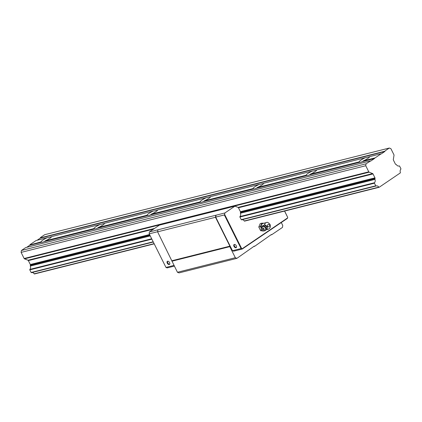 <?xml version="1.0" encoding="UTF-8"?>
<svg xmlns="http://www.w3.org/2000/svg" width="422" height="422" viewBox="0 0 422 422"><rect width="100%" height="100%" fill="white"/><g stroke="black" fill="none" stroke-linecap="round" stroke-linejoin="round"><path stroke-width="0.63" d="M359.28 161.869A5.776 0.992 153.5 0 1 359.259 161.832A5.776 0.992 153.5 0 1 360.889 160.144A5.776 0.992 153.5 0 1 365.447 157.68L366.644 157.57A5.776 0.992 153.5 0 1 369.477 156.857L369.566 156.646A5.776 0.992 153.5 0 1 369.593 156.678A5.776 0.992 153.5 0 1 367.958 158.366A5.776 0.992 153.5 0 1 363.4 160.829L362.519 161.579A5.776 0.992 153.5 0 1 359.692 162.291L359.28 161.869L310.381 174.165L309.5 174.914A5.776 0.992 153.5 0 1 306.667 175.626L306.256 175.204A5.776 0.992 153.5 0 1 306.235 175.167A5.776 0.992 153.5 0 1 307.87 173.479A5.776 0.992 153.5 0 1 312.428 171.015L313.625 170.905A5.776 0.992 153.5 0 1 316.453 170.193L316.547 169.976A5.776 0.992 153.5 0 1 316.569 170.013A5.776 0.992 153.5 0 1 314.939 171.701A5.776 0.992 153.5 0 1 310.381 174.165M42.759 240.15A5.776 0.992 153.5 0 1 47.317 237.686L48.514 237.575A5.776 0.992 153.5 0 1 51.342 236.863L51.437 236.652A5.776 0.992 153.5 0 1 51.458 236.684A5.776 0.992 153.5 0 1 49.828 238.372A5.776 0.992 153.5 0 1 45.27 240.835L44.389 241.584A5.776 0.992 153.5 0 1 41.556 242.297L41.15 241.875A5.776 0.992 153.5 0 1 41.124 241.838A5.776 0.992 153.5 0 1 42.759 240.15M95.778 226.82A5.776 0.992 153.5 0 1 100.336 224.351L101.538 224.24A5.776 0.992 153.5 0 1 104.366 223.528L104.461 223.317A5.776 0.992 153.5 0 1 104.482 223.354A5.776 0.992 153.5 0 1 102.852 225.037A5.776 0.992 153.5 0 1 98.294 227.505L97.408 228.249A5.776 0.992 153.5 0 1 94.581 228.961L94.169 228.539A5.776 0.992 153.5 0 1 94.148 228.502A5.776 0.992 153.5 0 1 95.778 226.82M148.802 213.485A5.776 0.992 153.5 0 1 153.36 211.021L154.558 210.905A5.776 0.992 153.5 0 1 157.39 210.193L157.48 209.982A5.776 0.992 153.5 0 1 157.506 210.019A5.776 0.992 153.5 0 1 155.871 211.707A5.776 0.992 153.5 0 1 151.313 214.17L150.432 214.919A5.776 0.992 153.5 0 1 147.605 215.626L147.194 215.204A5.776 0.992 153.5 0 1 147.167 215.173A5.776 0.992 153.5 0 1 148.802 213.485M201.821 200.149A5.776 0.992 153.5 0 1 206.379 197.686L207.582 197.57A5.776 0.992 153.5 0 1 210.409 196.863L210.504 196.647A5.776 0.992 153.5 0 1 210.525 196.684A5.776 0.992 153.5 0 1 208.895 198.372A5.776 0.992 153.5 0 1 204.338 200.835L203.451 201.584A5.776 0.992 153.5 0 1 200.624 202.296L200.213 201.869A5.776 0.992 153.5 0 1 200.192 201.837A5.776 0.992 153.5 0 1 201.821 200.149M254.846 186.814A5.776 0.992 153.5 0 1 259.403 184.351L260.601 184.24A5.776 0.992 153.5 0 1 263.433 183.528L263.523 183.312A5.776 0.992 153.5 0 1 263.55 183.348A5.776 0.992 153.5 0 1 261.914 185.036A5.776 0.992 153.5 0 1 257.357 187.5L256.476 188.249A5.776 0.992 153.5 0 1 253.648 188.961L253.237 188.534A5.776 0.992 153.5 0 1 253.216 188.502A5.776 0.992 153.5 0 1 254.846 186.814M306.256 175.204L257.357 187.5M365.447 157.68L316.547 169.976M312.428 171.015L263.523 183.312M253.237 188.534L204.338 200.835M259.403 184.351L210.504 196.647M200.213 201.869L151.313 214.17M206.379 197.686L157.48 209.982M147.194 215.204L98.294 227.505M153.36 211.021L104.461 223.317M94.169 228.539L45.27 240.835M100.336 224.351L51.437 236.652M385.033 150.928L389.306 148.032L390.888 148.66L393.926 154.758A0.738 0.57 -104.1 0 1 394.011 155.301L393.32 159.537A0.728 0.564 75.9 0 0 393.404 160.08L395.361 164.005A0.797 0.617 75.9 0 0 395.725 164.364L396.348 164.606A0.359 0.28 -104.1 0 1 396.511 164.754A2.954 2.289 75.9 0 0 399.012 166.015A2.954 2.289 75.9 0 0 399.238 165.941A0.359 0.28 -104.1 0 1 399.592 166.12L400.9 168.747A0.359 0.28 -104.1 0 1 400.858 169.19A2.949 2.289 75.9 0 0 400.378 172.503A0.359 0.28 -104.1 0 1 400.283 172.941L379.188 187.262A0.359 0.28 -104.1 0 1 378.814 187.141A2.949 2.289 75.9 0 0 376.334 185.917A2.949 2.289 75.9 0 0 376.107 185.991A0.359 0.28 -104.1 0 1 375.754 185.812L374.446 183.185A0.364 0.28 -104.1 0 1 374.488 182.742A2.954 2.289 75.9 0 0 374.952 179.387A0.359 0.28 -104.1 0 1 374.926 179.15L375.047 178.395A0.797 0.617 75.9 0 0 374.963 177.852L373.006 173.927A0.728 0.564 75.9 0 0 372.642 173.569L369.144 172.181A0.738 0.57 -104.1 0 1 368.786 171.828L365.742 165.73L366.059 163.81L370.537 160.998A0.586 0.454 75.9 0 0 370.88 160.961L374.361 158.603A0.586 0.454 75.9 0 0 374.557 158.271L380.976 153.914A0.575 0.448 75.9 0 0 381.319 153.877L384.795 151.519A0.586 0.454 75.9 0 0 384.991 151.187L40.348 237.86A0.586 0.454 -104.1 0 1 40.153 238.193L37.115 240.255M41.15 241.875L29.909 244.945A0.586 0.454 -104.1 0 1 29.719 245.277L26.681 247.339M374.599 158.013L363.4 160.829M380.765 153.83L369.566 156.646M47.317 237.686L36.123 240.503L29.951 244.691M31.94 272.549A2.949 2.289 -104.1 0 1 34.171 273.82A0.359 0.28 75.9 0 0 34.546 273.936L154.209 243.842M389.306 148.032L44.658 234.706L40.391 237.607M370.326 160.914L25.684 247.587L21.416 250.489L21.1 252.403L24.144 258.501A0.738 0.57 75.9 0 0 24.502 258.855L28 260.247A0.728 0.564 -104.1 0 1 28.364 260.601L30.321 264.525A0.797 0.617 -104.1 0 1 30.405 265.074L30.284 265.823A0.359 0.28 75.9 0 0 30.31 266.06A2.954 2.289 -104.1 0 1 29.846 269.415A0.364 0.28 75.9 0 0 29.804 269.858L31.112 272.485A0.359 0.28 75.9 0 0 31.465 272.665L153.302 242.028L31.439 272.675M366.059 163.81L21.416 250.489M365.742 165.73L21.1 252.403M369.144 172.181L24.502 258.855M374.963 177.852L240.419 211.691L238.462 207.761A0.728 0.564 75.9 0 0 238.098 207.408L234.927 206.147L159.368 225.148L149.314 231.979L224.868 212.973L234.927 206.147M149.567 234.537L30.321 264.525M375.047 178.395L240.503 212.234A0.797 0.617 75.9 0 0 240.419 211.691M149.821 235.038L30.405 265.074M167.276 263.17A1.878 1.139 55.8 0 1 167.37 261.329A1.878 1.139 55.8 0 1 169.57 262.589A1.878 1.139 55.8 0 1 169.475 264.43A1.878 1.139 55.8 0 1 167.276 263.17M167.639 261.218A1.878 1.139 -124.2 0 0 167.75 262.848A1.878 1.139 -124.2 0 0 169.681 264.219M233.994 246.39A1.878 1.139 55.8 0 1 234.089 244.549A1.878 1.139 55.8 0 1 236.294 245.81A1.878 1.139 55.8 0 1 236.199 247.651A1.878 1.139 55.8 0 1 233.994 246.39M234.358 244.438A1.878 1.139 -124.2 0 0 234.468 246.068A1.878 1.139 -124.2 0 0 236.399 247.44M149.314 231.979L149.219 233.835L165.973 267.437L167.159 267.907L174.365 266.092M165.973 267.437L174.022 265.412M149.219 233.835L157.617 231.725M224.335 214.946L224.631 214.413L241.7 248.648L241.083 248.542L224.335 214.946L215.716 217.114L216.032 215.199M284.623 211.058L287.72 217.409L284.56 211.074M224.631 214.413L224.868 212.973M244.644 221.096A0.359 0.28 -104.1 0 1 244.269 220.98A2.949 2.289 75.9 0 0 242.043 219.709M241.569 219.83A0.359 0.28 -104.1 0 1 241.215 219.651L239.902 217.024A0.364 0.28 -104.1 0 1 239.944 216.576A2.954 2.289 75.9 0 0 240.408 213.221A0.359 0.28 -104.1 0 1 240.382 212.989L240.503 212.234M242.096 248.801L287.64 217.889L287.34 218.422L242.27 249.017L241.7 248.648M287.72 217.409L287.64 217.889M242.27 249.017L233.656 251.185L232.469 250.71L215.716 217.114M241.083 248.542L232.469 250.71M281.284 222.536L282.766 225.512L282.45 227.426L271.779 234.674L271.383 234.516L254.698 246.269L254.302 246.11L236.911 258.343L235.323 257.715L229.805 246.643L229.885 246.163L215.478 217.277L215.795 215.357M236.911 258.343L179.028 272.902L177.44 272.269L157.596 231.831L215.478 217.277M172.002 260.722L229.885 246.163M157.596 231.831L157.912 229.916M270.782 234.922L271.779 234.674M253.701 246.517L254.698 246.269M177.44 272.269L235.323 257.715M171.923 261.197L229.805 246.643M267.063 229.31A3.466 2.685 75.9 0 0 268.091 229.304C270.259 228.344 270.908 226.709 270.038 224.398C268.318 222.489 267.105 221.888 266.398 222.584L263.085 223.417A3.466 2.685 75.9 0 0 262.41 223.723A3.466 2.685 75.9 0 0 261.397 227.69M264.826 230.686L265.828 230.006M263.824 223.233L261.872 223.164L260.416 226.609L261.318 227.996M263.565 223.296A3.524 2.732 75.9 0 0 262.384 223.676A3.524 2.732 75.9 0 0 261.376 227.764M265.053 224.9L267.295 226.456L267.168 228.909M262.215 225.997L264.879 224.82L267.173 226.593L267.1 229.273L266.81 229.547L266.883 226.867L264.589 225.095L262.215 225.997L262.067 226.82M262.959 226.477A2.126 1.815 46.9 0 1 264.177 226.456A2.126 1.815 46.9 0 1 265.623 227.69A2.126 1.815 46.9 0 1 265.802 228.186L265.802 228.186A2.384 2.384 0 0 1 265.111 230.47A2.384 2.031 46.9 0 1 264.531 230.834A2.384 2.031 46.9 0 1 264.072 230.945L263.175 231.05A1.751 1.493 46.9 0 1 261.972 227.885A1.751 1.493 46.9 0 1 263.513 230.966A1.751 1.493 46.9 0 1 263.175 231.05M261.149 228.888L261.313 228.001A2.384 2.031 46.9 0 1 261.856 226.994A2.384 2.031 46.9 0 1 262.437 226.635A2.384 2.031 46.9 0 1 265.422 227.996A2.384 2.031 46.9 0 1 265.111 230.47M263.339 229.199A0.728 0.622 46.9 0 1 262.152 229.652A0.728 0.622 46.9 0 1 263.339 229.199M264.879 224.82L264.589 225.095M265.369 230.19L266.81 229.547M267.173 226.593L266.883 226.867M262.199 230.86L260.627 230.692L258.797 227.015L260.253 223.57L261.872 223.164M258.797 227.015L260.416 226.609M260.627 230.692L261.64 230.433M265.132 230.449L265.533 230.507M359.412 162.08L310.165 174.465M359.692 162.291L309.5 174.914M306.667 175.626L256.476 188.249M306.393 175.415L257.14 187.801M253.648 188.961L203.451 201.584M253.369 188.745L204.121 201.13M200.624 202.296L150.432 214.919M200.344 202.08L151.097 214.466M147.605 215.626L97.408 228.249M147.325 215.415L98.078 227.801M94.581 228.961L44.389 241.584M94.301 228.75L45.054 241.136M384.795 151.519L40.153 238.193M41.282 242.086L29.909 244.945M374.557 158.271L363.184 161.13M374.361 158.603L362.519 161.579M41.556 242.297L29.719 245.277M376.049 186.007L241.511 219.841M378.814 187.141L244.269 220.98M154.114 243.652L34.171 273.82M379.04 187.299L244.496 221.133M399.238 165.941L398.779 166.057M384.991 151.187L40.348 237.86M368.786 171.828L24.144 258.501M372.642 173.569L238.098 207.408M154.558 228.418L28 260.247M373.006 173.927L238.462 207.761M153.508 229.125L28.364 260.601M374.926 179.15L240.382 212.989M150.137 235.682L30.284 265.823M374.952 179.387L240.408 213.221M150.248 235.898L30.31 266.06M374.488 182.742L239.944 216.576M151.683 238.773L29.846 269.415M374.446 183.185L239.902 217.024M151.873 239.163L29.804 269.858M375.754 185.812L241.215 219.651M153.181 241.79L31.112 272.485M262.88 226.429A2.126 1.815 46.9 0 1 263.154 226.292A2.126 1.815 46.9 0 1 265.818 227.505A2.126 1.815 46.9 0 1 265.744 229.484M266.398 222.584A3.466 2.685 75.9 0 0 265.723 222.89A3.466 2.685 75.9 0 0 264.557 224.894M269.141 226.756A1.298 1.008 75.9 0 0 269.426 225.031A1.298 1.008 75.9 0 0 268.002 224.467A1.298 1.008 75.9 0 0 267.717 226.192A1.298 1.008 75.9 0 0 269.141 226.756M34.477 273.968L154.215 243.853M244.575 221.128L379.12 187.294M398.764 166.057L399.265 165.93M241.537 219.836L376.081 186.002M264.177 226.456A2.384 2.384 0 0 0 261.856 226.994M268.091 229.304L266.456 229.716"/></g></svg>
